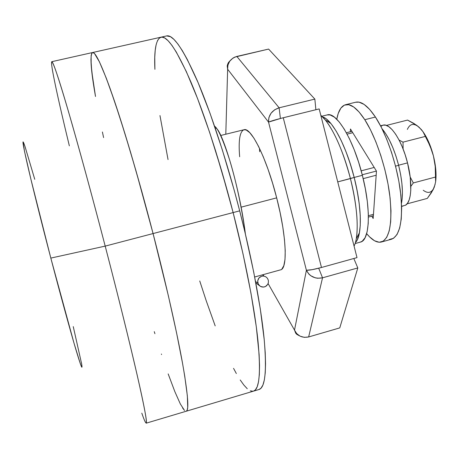<?xml version="1.0" encoding="UTF-8"?>
<svg xmlns="http://www.w3.org/2000/svg" width="459" height="459" viewBox="0 0 459 459"><rect width="100%" height="100%" fill="white"/><g stroke="black" fill="none" stroke-linecap="round" stroke-linejoin="round"><path stroke-width="0.69" d="M141.802 413.152C147.345 429.234 148.314 426.52 141.992 396.777C135.669 367.045 121.543 308.907 105.197 246.11C118.141 295.831 129.931 343.533 137.235 375.382C144.413 407.001 147.396 422.934 146.191 423.181L186.239 411.224C189.24 410.432 187.955 394.138 182.372 362.346C176.566 330.36 165.831 282.836 153.071 233.562L105.197 246.11L50.823 258.09C60.336 294.426 69.711 328.627 75.408 347.945C81.048 366.873 83.073 371.859 81.467 362.914M23.042 141.865L24.499 151.321L30.828 178.918L50.823 258.09L73.991 343.102L80.336 363.757L81.736 367.154L81.96 366.081M81.65 363.97L73.262 326.607M34.758 179.32L24.964 146.375M24.803 145.905C21.745 137.086 22.543 142.956 27.196 163.513C31.998 184.426 41.058 220.768 50.823 258.09L105.197 246.11C88.403 181.592 71.38 120.338 61.776 89.155C52.154 57.92 49.756 55.378 52.871 72.579M69.349 145.847C57.96 98.937 50.02 62.326 51.792 61.684C53.014 61.311 58.511 77.732 68.282 110.946C78.041 144.384 91.811 194.702 105.197 246.11L153.071 233.562C139.869 182.613 125.313 132.99 114.165 100.188C102.896 67.628 95.696 51.747 92.575 52.533C95.696 51.747 102.896 67.628 114.165 100.188C125.313 132.99 139.869 182.613 153.071 233.562L141.785 191.414L130.448 151.826L119.765 117.148L110.332 89.166L106.23 78.036L99.425 61.845L96.769 56.784L94.617 53.703L92.965 52.527L91.811 53.169L91.14 55.522L91.152 64.891L92.816 79.665L95.506 96.488L91.789 71.661L90.928 59.469M102.409 131.985L103.596 137.585M154.27 331.645L154.912 333.699L154.27 331.645M161.396 354.015L161.568 354.549L161.396 354.015M168.172 373.901L174.839 391.613L180.318 403.926L174.839 391.613L168.172 373.901M182.596 407.971L184.512 410.455L180.318 403.926M186.234 411.23L187.106 410.289L187.708 407.437L187.352 395.853L184.753 376.248L182.579 363.499L176.514 332.597L168.344 295.682L153.071 233.562C165.831 282.836 176.566 330.36 182.372 362.346C187.955 394.138 189.24 410.432 186.239 411.224L253.466 391.154C259.421 389.461 260.913 372.588 257.941 340.526C254.596 308.322 245.588 261.108 233.126 212.574L153.071 233.562L168.344 295.682L176.514 332.597L182.579 363.499L184.753 376.248L187.352 395.853L187.708 407.437L187.106 410.289L186.234 411.23M354.067 246.11C359.219 236.173 357.986 207.973 350.418 178.58C356.597 204.043 358.548 224.09 356.27 238.714L359.449 232.747C361.6 219.207 359.845 200.772 354.182 177.449L337.738 181.896L350.418 178.58C343.045 149.158 330.405 122.788 320.812 115.352L325.242 119.891C334.892 132.267 343.286 151.831 350.418 178.58L354.182 177.449L350.412 164.219L346.017 151.74L341.215 140.569L336.229 131.194L331.283 123.976L326.59 119.162L331.283 123.976L336.229 131.194L341.215 140.569L346.017 151.74L350.412 164.219L354.182 177.449C347.652 152.95 339.901 134.98 330.928 123.54C327.892 119.885 325.11 117.688 322.579 116.942C331.823 118.967 346.293 145.755 354.182 177.449C362.071 207.967 362.197 236.454 355.386 242.587C357.234 240.705 358.582 237.423 359.449 232.747M239.655 156.754C238.336 140.506 239.776 131.504 243.964 129.748C250.889 126.73 266.742 158.395 276.674 197.863L241.118 207.164L276.674 197.863L280.116 212.615L282.755 226.752L284.477 239.615L285.228 250.66L284.999 259.438L283.834 265.652L281.82 269.146M253.448 391.16L255.359 389.915L257.206 386.73L258.549 381.63L259.341 374.573L259.542 365.542L259.123 354.555L256.334 327.015L250.924 292.951L243.052 254.045L233.126 212.574L227.572 191.69L215.736 151.292L209.643 132.404L197.594 98.628L186.302 71.524L176.336 52.114L171.982 45.412L168.092 40.713L164.689 37.959L161.792 37.087L159.399 37.999L157.512 40.593L159.399 37.999L161.792 37.087L164.689 37.959L168.092 40.713L171.982 45.412L176.336 52.114L186.302 71.524L197.594 98.628L209.643 132.404L221.743 171.155L233.126 212.574C220.217 162.4 204.398 113.924 190.978 82.178C177.26 50.702 167.277 35.699 161.034 37.173C167.277 35.699 177.26 50.702 190.978 82.178C204.398 113.924 220.217 162.4 233.126 212.574C245.588 261.108 254.596 308.322 257.941 340.526C260.913 372.588 259.421 389.461 253.466 391.154L255.359 389.915L257.206 386.73L258.549 381.63L259.341 374.573L259.542 365.542L259.123 354.555L256.334 327.015L250.924 292.951L243.052 254.045L233.126 212.574L239.684 210.853L153.071 233.562L136.076 171.144L124.98 133.747L114.859 102.237L106.23 78.036L99.425 61.845L94.617 53.703L92.965 52.527L91.811 53.169M154.895 69.32L154.763 57.306L155.205 50.37L156.117 44.758L155.205 50.37L154.763 57.306L154.895 69.32C153.977 49.842 156.026 39.13 161.034 37.173L92.586 52.533C89.74 54.69 90.716 69.343 95.506 96.488M159.973 115.559L168.04 159.571M199.74 280.96L206.211 300.725L215.191 325.89L206.211 300.725L199.74 280.96M233.551 368.365L236.339 373.528L233.551 368.365M240.212 379.96L243.867 385.061L247.258 388.721L243.867 385.061L240.212 379.96M250.333 390.821L253.052 391.252L250.333 390.821M357.268 239.85L359.219 233.906L360.235 225.679L360.24 215.466L359.208 203.67L357.159 190.806L354.182 177.449L362.363 175.309L354.182 177.449L357.159 190.806L359.208 203.67L360.24 215.466L360.235 225.679L359.219 233.906L357.268 239.85M374.2 167.443L361.176 170.834L374.2 167.443M362.226 174.77L376.432 171.058L362.226 174.77M373.471 214.324L368.376 215.701L373.471 214.324M363.184 178.643L376.179 175.235L363.184 178.643M347.096 134.126L352.753 132.697L347.096 134.126M355.088 243.557L360.435 242.088C369.77 240.556 371.308 209.797 362.363 175.309L358.588 162.107L354.17 149.651L349.328 138.515L344.279 129.168L339.253 121.985L334.473 117.206L330.124 114.945L327.158 114.928M360.344 242.111L362.214 241.233L365.083 237.71L367.131 231.743L368.227 223.51L368.307 213.297L367.326 201.507L365.318 188.649L362.363 175.309C353.522 139.588 336.384 111.485 327.221 114.911L321.839 116.242M253.483 391.148L258.991 389.507C265.182 387.74 266.897 370.82 264.137 338.736C260.987 306.514 252.117 259.329 239.684 210.853L234.136 189.997L222.259 149.663L210.004 113.218L198.122 82.677L187.266 59.412L182.384 50.731L177.937 44.064L173.944 39.394L170.444 36.668L166.628 35.917M258.974 389.507L260.964 388.245L262.915 385.032L264.355 379.909L265.25 372.823L265.549 363.775L265.227 352.776L264.246 339.889L260.299 308.918L253.741 272.193L244.854 231.726L239.684 210.853C226.798 160.742 210.876 112.363 197.278 80.698C183.365 49.314 173.158 34.379 166.657 35.911L161.057 37.168M259.478 148.28L259.662 151.722M263.064 274.677L263.799 275.974L263.064 274.677M268.113 283.582L294.506 330.101L306.4 270.253L268.526 122.111L227.647 69.24L225.799 134.223L227.647 69.24L268.526 122.111L306.4 270.253L294.506 330.101L268.113 283.582M243.913 129.759L246.162 129.972L249.771 132.68L253.942 138.17L258.509 146.312L263.282 156.823L268.05 169.302L272.583 183.198L276.674 197.863C286.582 235.995 287.799 269.026 280.552 269.852L254.688 276.989M299.331 335.753L296.686 334.255L294.506 330.101C297.369 335.902 302.079 338.185 308.649 336.952L304.369 337.359L300.169 336.2L296.703 333.647L294.506 330.101L295.711 333.188L296.858 334.404L299.331 335.753M308.649 336.952L322.534 277.815C315.075 279.158 309.699 276.634 306.4 270.253C308.999 270.391 314.025 269.467 321.478 267.488L312.097 269.674L306.4 270.253L308.93 274.155L310.76 275.727L315.218 277.821L317.668 278.257L322.534 277.815L318.701 268.222L322.534 277.815L357.808 267.941L353.826 258.503L357.808 267.941L322.534 277.815L308.649 336.952L339.763 327.898L357.808 267.941L339.763 327.898L308.649 336.952M321.478 267.488L283.255 117.756C275.756 119.644 270.844 121.101 268.526 122.111C268.395 115.054 271.929 110.286 279.129 107.802L274.643 109.793L271.045 113.224L268.899 117.55L268.526 122.111L280.851 118.359L319.177 108.921L283.255 117.756L321.478 267.488L356.999 257.619L319.177 108.921L356.999 257.619L321.478 267.488M280.386 118.479L279.129 107.802L236.833 56.428C230.452 58.568 227.389 62.837 227.647 69.24L227.601 64.117L230.137 60.663L228.416 62.556L227.188 65.821L227.647 69.24L227.888 65.109L229.718 61.213L232.862 58.161L234.778 57.111L268.607 49.073L236.833 56.428L279.129 107.802L314.857 99.098L268.607 49.073L314.857 99.098L315.878 109.735L314.857 99.098L279.129 107.802L280.386 118.479M381.481 241.991L391.493 239.231C400.271 235.645 403.254 219.804 400.449 191.701C397.144 165.074 386.673 134.085 375.433 117.039L364.79 119.701C375.835 136.839 386.254 167.919 389.685 194.576C392.634 222.701 389.869 238.514 381.377 242.019C377.005 243.029 372.094 240.235 366.649 233.637L369.512 236.804L374.533 240.763L379.209 242.254L383.334 241.13L386.736 237.314L389.232 230.86L390.684 221.927L390.988 210.836L390.098 198.03L388.027 184.059L384.86 169.572L380.735 155.251L375.852 141.774L370.453 129.748L364.79 119.701L359.122 112.036L353.694 106.993L348.731 104.692L344.411 105.111L340.871 108.129L338.208 113.522L336.78 119.242C338.306 110.826 341.221 105.989 345.529 104.727C350.974 103.504 357.395 108.496 364.79 119.701L375.433 117.039L369.661 109.414L364.113 104.417L359.018 102.156L355.633 102.242M376.466 171.115L373.178 218.507L371.813 216.166L373.178 218.507L376.466 171.115L350.469 128.99L376.466 171.115M350.355 131.744L350.469 128.99L350.355 131.744M389.249 239.483L393.518 238.324L397.052 234.474L399.68 227.991L401.252 219.046L401.659 207.956L400.85 195.15L398.837 181.202L395.692 166.743L391.567 152.457L386.65 139.014L381.188 127.034L375.433 117.039C367.911 105.891 361.336 100.951 355.714 102.219L345.616 104.709M245.393 233.992C239.059 182.366 220.245 125.267 215.231 128.141M268.297 280.122L267.368 278.194L265.784 276.771L263.793 276.077L261.682 276.215L259.777 277.173L258.377 278.808L257.7 280.862L257.843 283.019L255.571 281.591L257.843 283.019L258.778 284.953L260.362 286.376L262.129 287.03L264.47 286.921L266.369 285.957L267.775 284.31L265.468 286.536L263.42 287.099L260.362 286.376L258.222 284.041L257.7 280.862L258.996 277.919L261.682 276.215L263.793 276.077L265.784 276.771L267.368 278.194L268.297 280.122L268.44 282.274L268.297 280.122M268.44 282.274L267.763 284.328M398.63 165.32L395.538 166.129L398.63 165.32C394.298 149.014 388.773 136.816 382.043 128.738L385.623 133.529L389.352 140.006L392.87 147.683L396.008 156.244L398.63 165.32C402.377 180.84 403.335 193.474 401.493 203.228L402.147 198.856L402.411 191.644L401.9 183.416L400.627 174.512L398.63 165.32M383.07 125.169L385.635 125.175L388.819 126.678L392.216 129.742L395.692 134.269L399.106 140.104L402.308 147.018L405.154 154.723L407.523 162.888L410.243 177.444L410.782 190.365L410.22 195.677L409.124 199.998L407.552 203.199L405.549 205.207L401.619 206.269L405.549 205.207C411.58 201.845 412.693 182.889 407.523 162.888L398.607 165.217L407.523 162.888C402.027 140.477 390.15 122.725 383.093 125.164L380.551 125.806M403.203 205.988L401.625 206.412L403.203 205.988M380.855 126.391L382.783 125.25M423.296 132.117L429.027 142.732L433.439 155.951L435.786 169.566L435.689 181.305C436.555 174.099 435.803 165.647 433.439 155.951C430.789 145.784 427.22 137.574 422.722 131.32M435.115 184.449L433.227 189.286M417.22 125.789L419.222 127.35L422.986 131.704L427.845 141.102L431.942 150.873L433.439 155.951L435.23 166.462L435.631 181.884L434.289 187.129L433.032 189.883L427.323 198.397L407.047 203.865L427.323 198.397L431.42 192.688L434.289 187.129C431.787 192.878 428.104 193.916 423.244 190.256M434.289 187.129L435.631 181.884L435.585 177.025L413.324 182.94L410.851 186.388L413.324 182.94L435.585 177.025L435.23 166.462L433.439 155.951L430.066 145.928L425.35 136.409L403.019 142.147L425.35 136.409L422.986 131.704L421.299 129.484L416.755 125.341L407.563 120.08L386.438 125.416L407.563 120.08L413.961 123.471L419.222 127.35C413.909 122.88 409.956 123.563 407.357 129.415M403.019 142.147L399.078 140.047L403.019 142.147L403.105 149.009L403.019 142.147M413.324 182.94L410.185 176.962L413.324 182.94M51.792 61.684L92.575 52.533M220.773 135.462L243.964 129.748M325.242 119.891L330.928 123.54M351.921 131.349L346.356 132.754M373.374 215.741L368.399 217.084M263.982 276.106L262.439 274.849M259.324 285.578L255.812 282.864M214.565 126.196C218.082 128.463 223.137 139.829 229.735 160.3C236.408 182.384 241.623 206.94 245.387 233.981"/></g></svg>
